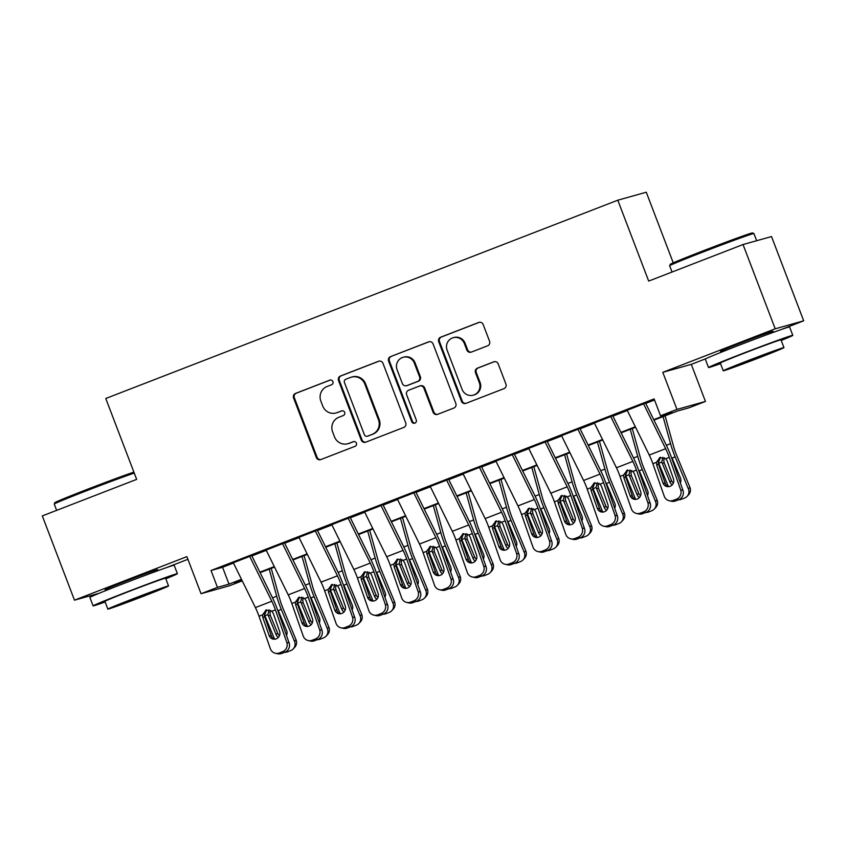 <?xml version="1.0" encoding="UTF-8"?>
<svg xmlns="http://www.w3.org/2000/svg" width="846" height="846" viewBox="0 0 846 846"><rect width="100%" height="100%" fill="white"/><g stroke="black" fill="none" stroke-linecap="round" stroke-linejoin="round"><path stroke-width="1.27" d="M332.912 381.588A2.475 2.422 -105.6 0 0 329.771 380.15L295.54 393.411A3.543 3.458 -105.6 0 0 293.583 397.958L316.319 457.517A3.543 3.458 -105.6 0 0 320.814 459.568L355.034 446.318A2.475 2.422 -105.6 0 0 356.409 443.124A2.475 2.422 -105.6 0 0 353.268 441.686L348.838 443.399A11.336 11.051 -105.6 0 1 334.487 436.811L332.594 431.841A11.336 11.051 -105.6 0 1 338.865 417.268L343.286 415.545A2.475 2.422 -105.6 0 0 344.66 412.362A2.475 2.422 -105.6 0 0 341.52 410.913L337.089 412.637A11.336 11.051 -105.6 0 1 322.738 406.038L320.846 401.078A11.336 11.051 -105.6 0 1 327.116 386.495L331.537 384.782A2.475 2.422 -105.6 0 0 332.912 381.588M769.818 332.848A28.151 0.582 159.1 0 0 773.085 331.294A28.151 0.582 159.1 0 0 740.779 343.011A28.151 0.582 159.1 0 0 720.496 351.376A28.151 0.582 159.1 0 0 723.965 350.36M154.416 571.177A28.151 0.582 159.1 0 0 157.684 569.622A28.151 0.582 159.1 0 0 125.377 581.35A28.151 0.582 159.1 0 0 105.094 589.704A28.151 0.582 159.1 0 0 108.563 588.689M487.603 345.803A3.543 3.458 -105.6 0 0 489.559 341.245L483.182 324.536A3.543 3.458 -105.6 0 0 478.699 322.474L440.681 337.194A3.543 3.458 -105.6 0 0 438.714 341.752L461.461 401.3A3.543 3.458 -105.6 0 0 465.945 403.362L503.962 388.642A3.543 3.458 -105.6 0 0 505.919 384.084L498.209 363.907A3.543 3.458 -105.6 0 0 493.726 361.845L477.461 368.147A3.543 3.458 -105.6 0 0 475.494 372.705L479.322 382.709A9.475 9.243 -105.6 0 1 473.252 395.167A9.475 9.243 -105.6 0 1 462.085 389.382L447.111 350.181A9.475 9.243 -105.6 0 1 453.181 337.723A9.475 9.243 -105.6 0 1 464.348 343.508L466.844 350.043A3.543 3.458 -105.6 0 0 471.328 352.105L487.603 345.803M743.042 244.536L771.52 236.563L803.7 320.824L775.211 328.798L743.042 244.536L648.681 281.084L617.792 200.195L105.771 398.487L136.661 479.375L42.3 515.912L74.48 600.174L186.892 556.636L201.041 593.712L217.454 587.357L211.024 570.511L654.117 398.91L660.546 415.767L676.959 409.411L705.448 401.438L689.035 407.793L677.487 411.019L653.969 420.124M775.211 328.798L662.799 372.335L676.959 409.411M382.984 363.336A3.543 3.458 -105.6 0 0 378.5 361.284L340.483 376.005A3.543 3.458 -105.6 0 0 338.527 380.563L361.263 440.11A3.543 3.458 -105.6 0 0 365.747 442.172L403.764 427.442A3.543 3.458 -105.6 0 0 405.72 422.884L382.984 363.336M390.577 356.6L428.594 341.879A3.543 3.458 -105.6 0 1 433.078 343.941L455.825 403.489A3.543 3.458 -105.6 0 1 453.858 408.047L437.594 414.339A3.543 3.458 -105.6 0 1 433.11 412.288L423.888 388.134A3.543 3.458 -105.6 0 0 419.405 386.072L408.607 390.249A3.543 3.458 -105.6 0 0 406.651 394.807L416.253 419.954A2.475 2.422 -105.6 0 1 414.667 423.212A2.475 2.422 -105.6 0 1 411.738 421.699L388.621 361.157A3.543 3.458 -105.6 0 1 390.577 356.6L429.292 341.689M74.48 600.174L99.151 593.268M252.996 555.061L233.285 562.696M285.811 542.349L266.109 549.985M318.635 529.638L298.924 537.273M351.46 516.927L331.748 524.562M384.274 504.216L364.573 511.851M417.099 491.505L397.387 499.14M449.924 478.794L430.212 486.429M482.738 466.083L463.037 473.718M515.563 453.371L495.851 461.007M548.388 440.66L528.676 448.295M581.202 427.949L561.501 435.584M614.027 415.238L594.315 422.873M211.024 570.511L222.572 567.275L233.464 563.055M251.875 555.928L266.289 550.344M284.69 543.217L299.103 537.633M317.514 530.505L331.928 524.922M350.339 517.794L364.753 512.211M383.164 505.083L397.567 499.5M415.978 492.372L430.392 486.788M448.803 479.661L463.217 474.077M481.628 466.95L496.031 461.366M514.442 454.239L528.856 448.655M547.267 441.527L561.681 435.944M580.092 428.816L594.495 423.233M612.906 416.105L627.32 410.522M645.731 403.394L654.529 399.989M627.14 410.162L646.852 402.527M673.247 262.842L646.27 192.222L617.792 200.195M662.799 372.335L691.288 364.362L705.902 358.693M781.44 329.443L803.7 320.824M691.288 364.362L705.448 401.438M242.22 580.832L229.53 585.739L201.041 593.712M166.028 567.782L187.907 559.312M653.736 419.637L672.094 412.531L660.546 415.767M217.454 587.357L229.002 584.131L241.47 579.298M259.87 572.171L274.284 566.587M292.695 559.46L307.109 553.876M325.52 546.749L339.933 541.165M358.334 534.038L372.748 528.454M391.159 521.326L405.572 515.753M423.983 508.615L438.397 503.042M456.808 495.904L471.211 490.331M489.623 483.193L504.036 477.62M522.447 470.482L536.861 464.909M555.272 457.771L569.675 452.198M588.086 445.059L602.5 439.486M620.911 432.348L635.325 426.775M241.702 579.785L234.395 582.619L242.041 580.483M635.558 427.262L621.154 432.835M602.743 439.973L588.33 445.546M569.918 452.684L555.505 458.257M537.094 465.395L522.691 470.968M504.279 478.106L489.866 483.679M471.455 490.817L457.041 496.391M438.63 503.529L424.216 509.102M405.816 516.229L391.402 521.813M372.991 528.94L358.577 534.524M340.166 541.652L325.752 547.235M307.352 554.363L292.938 559.946M274.527 567.074L260.113 572.657M222.572 567.275L229.002 584.131M336.105 412.964L336.877 412.742A11.336 11.051 -105.6 0 0 337.861 412.414L337.089 412.637M342.112 410.775L337.861 412.414M347.854 443.727L348.626 443.516A11.336 11.051 -105.6 0 0 349.61 443.188L348.838 443.399M353.861 441.538L349.61 443.188M330.363 380.002L296.312 393.189A3.543 3.458 -105.6 0 0 294.355 397.747L317.091 457.295A3.543 3.458 -105.6 0 0 320.877 459.547M379.198 361.094L341.255 375.783A3.543 3.458 -105.6 0 0 339.299 380.34L362.035 439.888A3.543 3.458 -105.6 0 0 365.821 442.141M345.792 379.262A2.475 2.422 -105.6 0 0 344.428 382.455L364.383 434.717A2.475 2.422 -105.6 0 0 367.524 436.166L372.198 434.358A11.336 11.051 -105.6 0 0 378.469 419.775L364.816 384.042A11.336 11.051 -105.6 0 0 350.466 377.453L345.792 379.262M367.312 436.24L368.084 436.018A2.475 2.422 -105.6 0 0 368.296 435.944L367.524 436.166M351.46 377.126L352.222 376.904A11.336 11.051 -105.6 0 1 365.588 383.83L379.23 419.563A11.336 11.051 -105.6 0 1 372.97 434.135L368.296 435.944M419.711 385.966L420.483 385.755A3.543 3.458 -105.6 0 1 424.66 387.923L433.882 412.065A3.543 3.458 -105.6 0 0 437.668 414.318M391.349 356.388A3.543 3.458 -105.6 0 0 389.393 360.946L412.51 421.477A2.475 2.422 -105.6 0 0 415.037 423.074M414.318 363.071A9.475 9.243 -105.6 0 0 403.151 357.287A9.475 9.243 -105.6 0 0 397.081 369.744L402.358 383.555A3.543 3.458 -105.6 0 0 406.841 385.617L417.628 381.44A3.543 3.458 -105.6 0 0 419.595 376.882L414.318 363.071L415.09 362.86A9.475 9.243 -105.6 0 0 403.912 357.075L403.151 357.287M406.535 385.723L407.296 385.512A3.543 3.458 -105.6 0 0 407.613 385.406L406.841 385.617M415.09 362.86L420.356 376.671A3.543 3.458 -105.6 0 1 418.4 381.229L407.613 385.406M453.181 337.723L453.953 337.501A9.475 9.243 -105.6 0 1 465.12 343.296L467.616 349.821A3.543 3.458 -105.6 0 0 471.402 352.073M473.252 395.167L474.024 394.955A9.475 9.243 -105.6 0 0 480.094 382.498L479.322 382.709M494.424 361.654L478.223 367.925A3.543 3.458 -105.6 0 0 476.266 372.483L480.094 382.498M479.386 322.294L441.443 336.983A3.543 3.458 -105.6 0 0 439.486 341.541L462.233 401.089A3.543 3.458 -105.6 0 0 466.019 403.341M264.29 614.323A27.061 5.964 68.8 0 0 264.872 615.751L274.58 639.206M269.208 569.136L276.705 596.208A27.061 5.964 68.8 0 0 281.284 609.395L294.535 641.405L296.047 639.819A7.212 7.001 43.4 0 1 294.715 647.327L293.213 648.914A7.212 7.001 -136.6 0 0 294.535 641.405M271.238 568.353L279.74 599.01A18.041 3.976 68.8 0 0 282.786 607.809L296.047 639.819M278.376 637.376A5.774 5.605 43.4 0 1 276.134 634.68L267.918 614.577L269.081 609.818M293.213 648.914A7.212 7.001 -136.6 0 1 290.717 650.585L287.439 651.854A7.212 7.001 -136.6 0 1 284.626 652.319M281.284 609.395L278.239 610.579L286.635 630.619A5.774 5.605 43.4 0 1 286.466 635.357M270.678 610.378L269.916 612.79L270.35 615.486L277.647 633.094A5.774 5.605 -136.6 0 0 279.518 635.536M249.612 556.16A12.627 2.781 68.8 0 0 249.729 556.414L271.809 601.231A18.041 3.976 -111.2 0 1 275.415 609.871L286.805 642.4L289.12 642.928A7.212 6.958 102.7 0 1 284.912 652.213L282.606 651.684A7.212 6.958 -77.3 0 0 286.805 642.4M251.696 555.568L272.317 597.435A27.061 5.964 -111.2 0 1 277.721 610.389L289.12 642.928M233.2 562.516A12.627 2.781 68.8 0 0 233.327 562.77L255.397 607.587A18.041 3.976 -111.2 0 1 259.003 616.226L270.392 648.755A7.212 6.958 -77.3 0 0 279.317 652.964L282.606 651.684M266.691 609.797L264.364 615.571L264.629 616.618L262.831 617.591L269.102 635.483L271.407 636.002L264.629 616.618M279.317 652.964L281.633 653.482L284.912 652.213M281.633 653.482A7.212 6.958 102.7 0 1 277.678 653.778L275.373 653.26M271.407 636.002A5.774 5.573 -77.3 0 0 274.263 639.216M262.831 617.591L262.535 614.852L266.109 610.103L271.873 611.235L273.332 613.519L279.603 631.412A5.774 5.573 102.7 0 1 273.078 639.079A5.774 5.573 102.7 0 1 269.102 635.483M265.496 610.389L266.109 610.103M134.26 473.094A45.102 0.941 159.1 0 0 86.757 490.68A45.102 0.941 159.1 0 0 54.239 504.057L54.863 502.661A44.024 0.92 -20.9 0 1 86.599 489.612A44.024 0.92 -20.9 0 1 133.901 472.131M54.239 504.057A45.102 0.941 159.1 0 0 54.239 504.079L56.64 510.36M165.816 578.801A45.102 0.941 159.1 0 0 177.385 573.683A45.102 0.941 159.1 0 0 125.62 592.475A45.102 0.941 159.1 0 0 93.113 605.873A45.102 0.941 159.1 0 0 105.137 601.971M177.385 573.683L174.17 565.255A45.102 0.941 159.1 0 0 122.406 584.047A45.102 0.941 159.1 0 0 89.888 597.445L93.113 605.873M107.865 609.12L104.904 601.358A32.476 0.677 -20.9 0 1 128.317 591.714A32.476 0.677 -20.9 0 1 165.583 578.188L168.544 585.94A32.476 0.677 159.1 0 0 131.278 599.465A32.476 0.677 159.1 0 0 107.865 609.12A32.476 0.677 159.1 0 0 145.142 595.595A32.476 0.677 159.1 0 0 168.544 585.94M142.678 596.282L157.758 590.064L150.292 592.549L118.652 604.996L142.678 596.282M670.275 264.333A44.024 0.92 -20.9 0 1 702 251.273A44.024 0.92 -20.9 0 1 752.506 232.925L753.902 233.559A45.102 0.941 159.1 0 0 702.159 252.351A45.102 0.941 159.1 0 0 669.641 265.729A45.102 0.941 159.1 0 0 669.641 265.75L670.275 264.333M781.228 340.473A45.102 0.941 159.1 0 0 792.787 335.354A45.102 0.941 159.1 0 0 741.022 354.136A45.102 0.941 159.1 0 0 708.514 367.534A45.102 0.941 159.1 0 0 720.538 363.643M792.787 335.354L789.572 326.926A45.102 0.941 159.1 0 0 737.807 345.718A45.102 0.941 159.1 0 0 705.289 359.116L708.514 367.534M723.267 370.781L720.306 363.029A32.476 0.677 -20.9 0 1 743.719 353.385A32.476 0.677 -20.9 0 1 780.995 339.859L783.946 347.611A32.476 0.677 159.1 0 0 746.68 361.136A32.476 0.677 159.1 0 0 723.267 370.781A32.476 0.677 159.1 0 0 760.543 357.255A32.476 0.677 159.1 0 0 783.946 347.611M758.079 357.953L773.159 351.735L765.693 354.22L734.053 366.667L758.079 357.953M756.652 240.729L753.923 233.57A45.102 0.941 159.1 0 0 753.902 233.559M297.115 601.612A27.061 5.964 68.8 0 0 297.686 603.039L307.405 626.495M302.022 556.425L309.53 583.497A27.061 5.964 68.8 0 0 314.099 596.684L327.36 628.694L328.861 627.108A7.212 7.001 43.4 0 1 327.539 634.616L326.038 636.203A7.212 7.001 -136.6 0 0 327.36 628.694M304.063 555.642L312.555 586.299A18.041 3.976 68.8 0 0 315.611 595.098L328.861 627.108M311.201 624.665A5.774 5.605 43.4 0 1 308.959 621.969L300.732 601.866L301.906 597.107M326.038 636.203A7.212 7.001 -136.6 0 1 323.542 637.873L320.253 639.142A7.212 7.001 -136.6 0 1 317.451 639.608M314.099 596.684L311.053 597.868L319.46 617.908A5.774 5.605 43.4 0 1 319.291 622.645M303.503 597.667L302.731 600.078L303.175 602.775L310.461 620.382A5.774 5.605 -136.6 0 0 312.343 622.825M329.929 588.901A27.061 5.964 68.8 0 0 330.511 590.328L340.219 613.784M334.847 543.714L342.344 570.786A27.061 5.964 68.8 0 0 346.923 583.973L360.185 615.983L361.686 614.397A7.212 7.001 43.4 0 1 360.364 621.905L358.852 623.491A7.212 7.001 -136.6 0 0 360.185 615.983M336.888 542.931L345.38 573.588A18.041 3.976 68.8 0 0 348.425 582.386L361.686 614.397M344.015 611.954A5.774 5.605 43.4 0 1 341.773 609.257L333.557 589.154L334.73 584.396M358.852 623.491A7.212 7.001 -136.6 0 1 356.367 625.162L353.078 626.431A7.212 7.001 -136.6 0 1 350.265 626.897M346.923 583.973L343.878 585.157L352.285 605.197A5.774 5.605 43.4 0 1 352.116 609.934M336.327 584.956L335.555 587.367L335.989 590.064L343.286 607.671A5.774 5.605 -136.6 0 0 345.168 610.114M362.754 576.189A27.061 5.964 68.8 0 0 363.336 577.617L373.044 601.072M367.672 531.002L375.169 558.074A27.061 5.964 68.8 0 0 379.748 571.262L392.999 603.283L394.511 601.686A7.212 7.001 43.4 0 1 393.179 609.194L391.677 610.78A7.212 7.001 -136.6 0 0 392.999 603.283M369.702 530.22L378.204 560.877A18.041 3.976 68.8 0 0 381.25 569.675L394.511 601.686M376.84 599.243A5.774 5.605 43.4 0 1 374.598 596.546L366.381 576.443L367.545 571.685M391.677 610.78A7.212 7.001 -136.6 0 1 389.181 612.451L385.903 613.72A7.212 7.001 -136.6 0 1 383.09 614.185M379.748 571.262L376.703 572.446L385.099 592.486A5.774 5.605 43.4 0 1 384.93 597.234M369.142 572.245L368.38 574.656L368.814 577.353L376.11 594.96A5.774 5.605 -136.6 0 0 377.982 597.403M395.579 563.478A27.061 5.964 68.8 0 0 396.161 564.906L405.869 588.361M400.486 518.291L407.994 545.363A27.061 5.964 68.8 0 0 412.562 558.55L425.824 590.571L427.325 588.975A7.212 7.001 43.4 0 1 426.003 596.483L424.502 598.069A7.212 7.001 -136.6 0 0 425.824 590.571M402.527 517.509L411.019 548.166A18.041 3.976 68.8 0 0 414.075 556.964L427.325 588.975M409.665 586.532A5.774 5.605 43.4 0 1 407.423 583.835L399.206 563.732L400.37 558.973M424.502 598.069A7.212 7.001 -136.6 0 1 422.006 599.74L418.728 601.009A7.212 7.001 -136.6 0 1 415.915 601.474M412.562 558.55L409.517 559.735L417.924 579.774A5.774 5.605 43.4 0 1 417.755 584.523M401.966 559.534L401.194 561.945L401.639 564.642L408.925 582.249A5.774 5.605 -136.6 0 0 410.807 584.692M282.427 543.449A12.627 2.781 68.8 0 0 282.553 543.703L304.623 588.52A18.041 3.976 -111.2 0 1 308.23 597.16L319.629 629.699L321.935 630.217A7.212 6.958 102.7 0 1 317.736 639.502L315.421 638.973A7.212 6.958 -77.3 0 0 319.629 629.699M284.51 542.857L305.142 584.723A27.061 5.964 -111.2 0 1 310.545 597.678L321.935 630.217M266.025 549.805A12.627 2.781 68.8 0 0 266.141 550.059L288.222 594.875A18.041 3.976 -111.2 0 1 291.828 603.515L303.217 636.055A7.212 6.958 -77.3 0 0 312.142 640.253L315.421 638.973M299.505 597.086L297.179 602.86L297.443 603.907L295.656 604.879L301.916 622.772L304.232 623.291L297.443 603.907M312.142 640.253L314.458 640.771L317.736 639.502M314.458 640.771A7.212 6.958 102.7 0 1 310.503 641.067L308.187 640.549M304.232 623.291A5.774 5.573 -77.3 0 0 307.087 626.505M295.656 604.879L295.36 602.151L298.934 597.392L304.697 598.524L306.157 600.808L312.428 618.701A5.774 5.573 102.7 0 1 305.903 626.368A5.774 5.573 102.7 0 1 301.916 622.772M298.321 597.678L298.934 597.392M315.251 530.738A12.627 2.781 68.8 0 0 315.378 530.992L337.448 575.809A18.041 3.976 -111.2 0 1 341.054 584.449L352.444 616.988L354.76 617.506A7.212 6.958 102.7 0 1 350.561 626.791L348.245 626.262A7.212 6.958 -77.3 0 0 352.444 616.988M317.335 530.146L337.956 572.012A27.061 5.964 -111.2 0 1 343.37 584.967L354.76 617.506M298.839 537.094A12.627 2.781 68.8 0 0 298.966 537.347L321.036 582.164A18.041 3.976 -111.2 0 1 324.642 590.804L336.042 623.343A7.212 6.958 -77.3 0 0 344.967 627.542L348.245 626.262M332.33 584.375L330.003 590.148L330.268 591.195L328.481 592.168L334.741 610.061L337.057 610.579L330.268 591.195M344.967 627.542L347.272 628.06L350.561 626.791M347.272 628.06A7.212 6.958 102.7 0 1 343.328 628.356L341.012 627.838M337.057 610.579A5.774 5.573 -77.3 0 0 339.912 613.794M328.481 592.168L328.185 589.44L331.759 584.681L337.522 585.813L338.982 588.097L345.242 605.99A5.774 5.573 102.7 0 1 338.717 613.657A5.774 5.573 102.7 0 1 334.741 610.061M331.135 584.967L331.759 584.681M348.076 518.027A12.627 2.781 68.8 0 0 348.192 518.281L370.273 563.098A18.041 3.976 -111.2 0 1 373.879 571.737L385.268 604.277L387.584 604.795A7.212 6.958 102.7 0 1 383.375 614.08L381.07 613.551A7.212 6.958 -77.3 0 0 385.268 604.277M350.159 517.435L370.781 559.301A27.061 5.964 -111.2 0 1 376.184 572.256L387.584 604.795M331.664 524.383A12.627 2.781 68.8 0 0 331.791 524.636L353.861 569.453A18.041 3.976 -111.2 0 1 357.467 578.093L368.856 610.632A7.212 6.958 -77.3 0 0 377.781 614.831L381.07 613.551M365.155 571.663L362.828 577.437L363.093 578.495L361.295 579.457L367.566 597.35L369.871 597.868L363.093 578.495M377.781 614.831L380.097 615.349L383.375 614.08M380.097 615.349A7.212 6.958 102.7 0 1 376.142 615.645L373.837 615.127M369.871 597.868A5.774 5.573 -77.3 0 0 372.726 601.083M361.295 579.457L360.999 576.729L364.573 571.97L370.337 573.102L371.796 575.386L378.067 593.279A5.774 5.573 102.7 0 1 371.542 600.946A5.774 5.573 102.7 0 1 367.566 597.35M363.96 572.256L364.573 571.97M380.89 505.316A12.627 2.781 68.8 0 0 381.017 505.57L403.098 550.386A18.041 3.976 -111.2 0 1 406.693 559.026L418.093 591.566L420.399 592.084A7.212 6.958 102.7 0 1 416.2 601.369L413.884 600.84A7.212 6.958 -77.3 0 0 418.093 591.566M382.984 504.724L403.605 546.59A27.061 5.964 -111.2 0 1 409.009 559.544L420.399 592.084M364.489 511.671A12.627 2.781 68.8 0 0 364.605 511.925L386.685 556.742A18.041 3.976 -111.2 0 1 390.292 565.382L401.681 597.921A7.212 6.958 -77.3 0 0 410.606 602.119L413.884 600.84M397.969 558.952L395.642 564.726L395.907 565.784L394.12 566.746L400.38 584.639L402.696 585.157L395.907 565.784M410.606 602.119L412.922 602.638L416.2 601.369M412.922 602.638A7.212 6.958 102.7 0 1 408.967 602.934L406.651 602.415M402.696 585.157A5.774 5.573 -77.3 0 0 405.551 588.372M394.12 566.746L393.824 564.018L397.398 559.259L403.161 560.401L404.621 562.675L410.892 580.568A5.774 5.573 102.7 0 1 404.367 588.234A5.774 5.573 102.7 0 1 400.38 584.639M396.785 559.544L397.398 559.259M428.393 550.767A27.061 5.964 68.8 0 0 428.975 552.195L438.683 575.65M433.311 505.58L440.808 532.652A27.061 5.964 68.8 0 0 445.387 545.839L458.648 577.86L460.15 576.263A7.212 7.001 43.4 0 1 458.828 583.772L457.316 585.358A7.212 7.001 -136.6 0 0 458.648 577.86M435.352 504.798L443.843 535.465A18.041 3.976 68.8 0 0 446.9 544.253L460.15 576.263M442.479 573.821A5.774 5.605 43.4 0 1 440.248 571.124L432.02 551.021L433.194 546.262M457.316 585.358A7.212 7.001 -136.6 0 1 454.831 587.029L451.542 588.298A7.212 7.001 -136.6 0 1 448.729 588.763M445.387 545.839L442.342 547.024L450.749 567.063A5.774 5.605 43.4 0 1 450.58 571.811M434.791 546.823L434.019 549.234L434.453 551.93L441.749 569.538A5.774 5.605 -136.6 0 0 443.632 571.981M413.715 492.605A12.627 2.781 68.8 0 0 413.842 492.858L435.912 537.675A18.041 3.976 -111.2 0 1 439.518 546.315L450.907 578.854L453.223 579.373A7.212 6.958 102.7 0 1 449.025 588.657L446.709 588.129A7.212 6.958 -77.3 0 0 450.907 578.854M415.798 492.012L436.43 533.879A27.061 5.964 -111.2 0 1 441.834 546.833L453.223 579.373M397.303 498.96A12.627 2.781 68.8 0 0 397.43 499.214L419.5 544.031A18.041 3.976 -111.2 0 1 423.106 552.671L434.506 585.21A7.212 6.958 -77.3 0 0 443.431 589.408L446.709 588.129M430.794 546.241L428.467 552.015L428.732 553.073L426.944 554.035L433.205 571.928L435.521 572.446L428.732 553.073M443.431 589.408L445.736 589.926L449.025 588.657M445.736 589.926A7.212 6.958 102.7 0 1 441.792 590.222L439.476 589.704M435.521 572.446A5.774 5.573 -77.3 0 0 438.376 575.661M426.944 554.035L426.648 551.306L430.223 546.548L435.986 547.69L437.445 549.963L443.706 567.856A5.774 5.573 102.7 0 1 437.192 575.523A5.774 5.573 102.7 0 1 433.205 571.928M429.599 546.833L430.223 546.548M461.218 538.056A27.061 5.964 68.8 0 0 461.8 539.484L471.508 562.939M466.135 492.869L473.633 519.941A27.061 5.964 68.8 0 0 478.212 533.128L491.463 565.149L492.975 563.552A7.212 7.001 43.4 0 1 491.642 571.061L490.141 572.647A7.212 7.001 -136.6 0 0 491.463 565.149M468.166 492.086L476.668 522.754A18.041 3.976 68.8 0 0 479.714 531.542L492.975 563.552M475.304 561.11A5.774 5.605 43.4 0 1 473.062 558.413L464.845 538.31L466.009 533.551M490.141 572.647A7.212 7.001 -136.6 0 1 487.645 574.318L484.367 575.587A7.212 7.001 -136.6 0 1 481.554 576.052M478.212 533.128L475.166 534.312L483.563 554.352A5.774 5.605 43.4 0 1 483.394 559.1M467.605 534.112L466.844 536.523L467.278 539.219L474.574 556.827A5.774 5.605 -136.6 0 0 476.446 559.269M446.54 479.894A12.627 2.781 68.8 0 0 446.656 480.147L468.737 524.964A18.041 3.976 -111.2 0 1 472.343 533.604L483.732 566.143L486.048 566.661A7.212 6.958 102.7 0 1 481.839 575.946L479.534 575.428A7.212 6.958 -77.3 0 0 483.732 566.143M448.623 479.301L469.244 521.168A27.061 5.964 -111.2 0 1 474.659 534.122L486.048 566.661M430.128 486.249A12.627 2.781 68.8 0 0 430.254 486.503L452.324 531.32A18.041 3.976 -111.2 0 1 455.931 539.96L467.32 572.499A7.212 6.958 -77.3 0 0 476.245 576.697L479.534 575.428M463.619 533.53L461.292 539.304L461.556 540.361L459.759 541.324L466.03 559.217L468.346 559.735L461.556 540.361M476.245 576.697L478.561 577.215L481.839 575.946M478.561 577.215A7.212 6.958 102.7 0 1 474.617 577.511L472.301 576.993M468.346 559.735A5.774 5.573 -77.3 0 0 471.19 562.95M459.759 541.324L459.463 538.595L463.037 533.837L468.811 534.979L470.26 537.252L476.531 555.145A5.774 5.573 102.7 0 1 470.006 562.812A5.774 5.573 102.7 0 1 466.03 559.217M462.424 534.122L463.037 533.837M494.043 525.345A27.061 5.964 68.8 0 0 494.624 526.772L504.332 550.228M498.96 480.158L506.458 507.23A27.061 5.964 68.8 0 0 511.026 520.417L524.287 552.438L525.789 550.841A7.212 7.001 43.4 0 1 524.467 558.349L522.965 559.936A7.212 7.001 -136.6 0 0 524.287 552.438M500.991 479.375L509.482 510.043A18.041 3.976 68.8 0 0 512.539 518.831L525.789 550.841M508.129 548.398A5.774 5.605 43.4 0 1 505.887 545.702L497.67 525.599L498.833 520.84M522.965 559.936A7.212 7.001 -136.6 0 1 520.47 561.607L517.192 562.876A7.212 7.001 -136.6 0 1 514.379 563.341M511.026 520.417L507.981 521.601L516.388 541.641A5.774 5.605 43.4 0 1 516.219 546.389M500.43 521.4L499.658 523.811L500.102 526.508L507.389 544.115A5.774 5.605 -136.6 0 0 509.271 546.558M479.365 467.182A12.627 2.781 68.8 0 0 479.481 467.436L501.562 512.253A18.041 3.976 -111.2 0 1 505.168 520.893L516.557 553.432L518.873 553.95A7.212 6.958 102.7 0 1 514.664 563.235L512.348 562.717A7.212 6.958 -77.3 0 0 516.557 553.432M481.448 466.59L502.069 508.457A27.061 5.964 -111.2 0 1 507.473 521.411L518.873 553.95M462.952 473.538A12.627 2.781 68.8 0 0 463.069 473.792L485.149 518.609A18.041 3.976 -111.2 0 1 488.755 527.248L500.145 559.788A7.212 6.958 -77.3 0 0 509.07 563.986L512.348 562.717M496.433 520.819L494.106 526.593L494.371 527.65L492.584 528.613L498.844 546.505L501.16 547.024L494.371 527.65M509.07 563.986L511.386 564.504L514.664 563.235M511.386 564.504A7.212 6.958 102.7 0 1 507.431 564.8L505.125 564.282M501.16 547.024A5.774 5.573 -77.3 0 0 504.015 550.238M492.584 528.613L492.287 525.884L495.862 521.125L501.625 522.268L503.084 524.541L509.355 542.434A5.774 5.573 102.7 0 1 502.831 550.101A5.774 5.573 102.7 0 1 498.844 546.505M495.248 521.411L495.862 521.125M526.857 512.634A27.061 5.964 68.8 0 0 527.439 514.061L537.147 537.517M531.774 467.447L539.272 494.519A27.061 5.964 68.8 0 0 543.851 507.706L557.112 539.727L558.614 538.13A7.212 7.001 43.4 0 1 557.292 545.638L555.78 547.225A7.212 7.001 -136.6 0 0 557.112 539.727M533.815 466.664L542.307 497.332A18.041 3.976 68.8 0 0 545.363 506.12L558.614 538.13M540.943 535.687A5.774 5.605 43.4 0 1 538.712 532.991L530.484 512.888L531.658 508.129M555.78 547.225A7.212 7.001 -136.6 0 1 553.295 548.895L550.006 550.164A7.212 7.001 -136.6 0 1 547.193 550.63M543.851 507.706L540.806 508.89L549.213 528.93A5.774 5.605 43.4 0 1 549.043 533.678M533.255 508.689L532.483 511.1L532.927 513.797L540.213 531.404A5.774 5.605 -136.6 0 0 542.096 533.847M512.179 454.471A12.627 2.781 68.8 0 0 512.306 454.725L534.376 499.542A18.041 3.976 -111.2 0 1 537.982 508.182L549.382 540.721L551.687 541.239A7.212 6.958 102.7 0 1 547.489 550.524L545.173 550.006A7.212 6.958 -77.3 0 0 549.382 540.721M514.262 453.879L534.894 495.745A27.061 5.964 -111.2 0 1 540.298 508.7L551.687 541.239M495.767 460.827A12.627 2.781 68.8 0 0 495.893 461.081L517.964 505.897A18.041 3.976 -111.2 0 1 521.57 514.537L532.969 547.076A7.212 6.958 -77.3 0 0 541.895 551.275L545.173 550.006M529.258 508.108L526.931 513.882L527.195 514.939L525.408 515.901L531.669 533.794L533.985 534.312L527.195 514.939M541.895 551.275L544.2 551.793L547.489 550.524M544.2 551.793A7.212 6.958 102.7 0 1 540.256 552.089L537.94 551.571M533.985 534.312A5.774 5.573 -77.3 0 0 536.84 537.527M525.408 515.901L525.112 513.173L528.687 508.414L534.45 509.556L535.909 511.83L542.17 529.723A5.774 5.573 102.7 0 1 535.655 537.39A5.774 5.573 102.7 0 1 531.669 533.794M528.063 508.7L528.687 508.414M559.682 499.923A27.061 5.964 68.8 0 0 560.264 501.35L569.971 524.806M564.599 454.736L572.097 481.808A27.061 5.964 68.8 0 0 576.676 494.995L589.926 527.016L591.439 525.419A7.212 7.001 43.4 0 1 590.117 532.927L588.605 534.513A7.212 7.001 -136.6 0 0 589.926 527.016M566.63 453.953L575.132 484.621A18.041 3.976 68.8 0 0 578.178 493.408L591.439 525.419M573.768 522.976A5.774 5.605 43.4 0 1 571.526 520.279L563.309 500.176L564.472 495.418M588.605 534.513A7.212 7.001 -136.6 0 1 586.109 536.184L582.831 537.453A7.212 7.001 -136.6 0 1 580.018 537.919M576.676 494.995L573.63 496.179L582.027 516.219A5.774 5.605 43.4 0 1 581.858 520.967M566.069 495.978L565.308 498.389L565.741 501.086L573.038 518.693A5.774 5.605 -136.6 0 0 574.91 521.136M545.004 441.76A12.627 2.781 68.8 0 0 545.131 442.014L567.201 486.831A18.041 3.976 -111.2 0 1 570.807 495.47L582.196 528.01L584.512 528.528A7.212 6.958 102.7 0 1 580.303 537.813L577.998 537.295A7.212 6.958 -77.3 0 0 582.196 528.01M547.087 441.168L567.708 483.034A27.061 5.964 -111.2 0 1 573.123 495.989L584.512 528.528M528.591 448.116A12.627 2.781 68.8 0 0 528.718 448.369L550.788 493.186A18.041 3.976 -111.2 0 1 554.394 501.826L565.784 534.365A7.212 6.958 -77.3 0 0 574.709 538.564L577.998 537.295M562.082 495.396L559.756 501.17L560.02 502.228L558.223 503.19L564.494 521.083L566.809 521.601L560.02 502.228M574.709 538.564L577.025 539.082L580.303 537.813M577.025 539.082A7.212 6.958 102.7 0 1 573.08 539.378L570.764 538.86M566.809 521.601A5.774 5.573 -77.3 0 0 569.654 524.816M558.223 503.19L557.926 500.462L561.501 495.703L567.275 496.845L568.724 499.119L574.994 517.012A5.774 5.573 102.7 0 1 568.47 524.679A5.774 5.573 102.7 0 1 564.494 521.083M560.887 495.989L561.501 495.703M592.507 487.211A27.061 5.964 68.8 0 0 593.088 488.639L602.796 512.094M597.424 442.024L604.922 469.096A27.061 5.964 68.8 0 0 609.49 482.283L622.751 514.305L624.253 512.708A7.212 7.001 43.4 0 1 622.931 520.216L621.429 521.802A7.212 7.001 -136.6 0 0 622.751 514.305M599.454 441.242L607.946 471.909A18.041 3.976 68.8 0 0 611.002 480.697L624.253 512.708M606.593 510.265A5.774 5.605 43.4 0 1 604.351 507.568L596.134 487.465L597.297 482.706M621.429 521.802A7.212 7.001 -136.6 0 1 618.934 523.473L615.655 524.753A7.212 7.001 -136.6 0 1 612.842 525.207M609.49 482.283L606.445 483.468L614.852 503.507A5.774 5.605 43.4 0 1 614.682 508.256M598.894 483.267L598.122 485.689L598.566 488.375L605.852 505.982A5.774 5.605 -136.6 0 0 607.735 508.425M577.829 429.049A12.627 2.781 68.8 0 0 577.945 429.303L600.026 474.12A18.041 3.976 -111.2 0 1 603.632 482.759L615.021 515.299L617.337 515.817A7.212 6.958 102.7 0 1 613.128 525.102L610.812 524.583A7.212 6.958 -77.3 0 0 615.021 515.299M579.912 428.457L600.533 470.323A27.061 5.964 -111.2 0 1 605.937 483.278L617.337 515.817M561.416 435.404A12.627 2.781 68.8 0 0 561.533 435.658L583.613 480.475A18.041 3.976 -111.2 0 1 587.219 489.115L598.608 521.654A7.212 6.958 -77.3 0 0 607.534 525.852L610.812 524.583M594.897 482.685L592.57 488.459L592.835 489.517L591.047 490.479L597.318 508.372L599.624 508.89L592.835 489.517M607.534 525.852L609.85 526.371L613.128 525.102M609.85 526.371A7.212 6.958 102.7 0 1 605.895 526.667L603.589 526.149M599.624 508.89A5.774 5.573 -77.3 0 0 602.479 512.105M591.047 490.479L590.751 487.751L594.326 482.992L600.089 484.134L601.548 486.408L607.819 504.301A5.774 5.573 102.7 0 1 601.295 511.967A5.774 5.573 102.7 0 1 597.318 508.372M593.712 483.278L594.326 482.992M625.321 474.5A27.061 5.964 68.8 0 0 625.903 475.928L635.621 499.383M630.238 429.313L637.747 456.385A27.061 5.964 68.8 0 0 642.315 469.572L655.576 501.593L657.078 499.997A7.212 7.001 43.4 0 1 655.756 507.505L654.244 509.091A7.212 7.001 -136.6 0 0 655.576 501.593M632.279 428.531L640.771 459.198A18.041 3.976 68.8 0 0 643.827 467.986L657.078 499.997M639.407 497.554A5.774 5.605 43.4 0 1 637.175 494.857L628.948 474.754L630.122 469.995M654.244 509.091A7.212 7.001 -136.6 0 1 651.758 510.762L648.47 512.042A7.212 7.001 -136.6 0 1 645.657 512.496M642.315 469.572L639.269 470.757L647.676 490.796A5.774 5.605 43.4 0 1 647.507 495.545M631.719 470.556L630.947 472.977L631.391 475.664L638.677 493.271A5.774 5.605 -136.6 0 0 640.559 495.714M610.643 416.338A12.627 2.781 68.8 0 0 610.77 416.592L632.84 461.408A18.041 3.976 -111.2 0 1 636.446 470.048L647.846 502.587L650.151 503.106A7.212 6.958 102.7 0 1 645.953 512.39L643.637 511.872A7.212 6.958 -77.3 0 0 647.846 502.587M612.726 415.746L633.358 457.612A27.061 5.964 -111.2 0 1 638.762 470.566L650.151 503.106M594.23 422.693A12.627 2.781 68.8 0 0 594.357 422.947L616.438 467.764A18.041 3.976 -111.2 0 1 620.033 476.404L631.433 508.943A7.212 6.958 -77.3 0 0 640.359 513.141L643.637 511.872M627.721 469.974L625.395 475.748L625.659 476.806L623.872 477.768L630.133 495.661L632.448 496.179L625.659 476.806M640.359 513.141L642.664 513.659L645.953 512.39M642.664 513.659A7.212 6.958 102.7 0 1 638.719 513.956L636.404 513.437M632.448 496.179A5.774 5.573 -77.3 0 0 635.304 499.394M623.872 477.768L623.576 475.04L627.15 470.281L632.914 471.423L634.373 473.697L640.634 491.589A5.774 5.573 102.7 0 1 634.119 499.256A5.774 5.573 102.7 0 1 630.133 495.661M626.526 470.566L627.15 470.281M658.146 461.789A27.061 5.964 68.8 0 0 658.727 463.217L668.435 486.672M663.063 416.602L670.561 443.674A27.061 5.964 68.8 0 0 675.14 456.861L688.39 488.882L689.902 487.285A7.212 7.001 43.4 0 1 688.581 494.794L687.068 496.38A7.212 7.001 -136.6 0 0 688.39 488.882M665.093 415.82L673.596 446.487A18.041 3.976 68.8 0 0 676.641 455.275L689.902 487.285M672.232 484.843A5.774 5.605 43.4 0 1 669.99 482.146L661.773 462.043L662.936 457.295M687.068 496.38A7.212 7.001 -136.6 0 1 684.573 498.051L681.294 499.33A7.212 7.001 -136.6 0 1 678.481 499.796M675.14 456.861L672.094 458.046L680.491 478.085A5.774 5.605 43.4 0 1 680.321 482.833M664.544 457.845L663.772 460.266L664.205 462.952L671.502 480.56A5.774 5.605 -136.6 0 0 673.384 483.003M643.468 403.627A12.627 2.781 68.8 0 0 643.595 403.88L665.665 448.697A18.041 3.976 -111.2 0 1 669.271 457.337L680.66 489.876L682.976 490.394A7.212 6.958 102.7 0 1 678.767 499.679L676.462 499.161A7.212 6.958 -77.3 0 0 680.66 489.876M645.551 403.034L666.172 444.901A27.061 5.964 -111.2 0 1 671.587 457.866L682.976 490.394M627.055 409.982A12.627 2.781 68.8 0 0 627.182 410.236L649.252 455.053A18.041 3.976 -111.2 0 1 652.858 463.693L664.247 496.232A7.212 6.958 -77.3 0 0 673.173 500.43L676.462 499.161M660.546 457.263L658.22 463.037L658.484 464.094L656.686 465.057L662.957 482.95L665.273 483.468L658.484 464.094M673.173 500.43L675.489 500.948L678.767 499.679M675.489 500.948A7.212 6.958 102.7 0 1 671.544 501.244L669.228 500.726M665.273 483.468A5.774 5.573 -77.3 0 0 668.118 486.683M656.686 465.057L656.39 462.328L659.965 457.57L665.739 458.712L667.198 460.985L673.458 478.878A5.774 5.573 102.7 0 1 666.934 486.545A5.774 5.573 102.7 0 1 662.957 482.95M659.351 457.855L659.965 457.57M317.091 457.295L316.319 457.517M294.355 397.747L293.583 397.958M296.312 393.189L295.54 393.411M362.035 439.888L361.263 440.11M339.299 380.34L338.527 380.563M341.255 375.783L340.483 376.005M379.124 361.105L378.5 361.284M372.97 434.135L372.198 434.358M379.23 419.563L378.469 419.775M365.588 383.83L364.816 384.042M429.218 341.699L428.594 341.879M433.882 412.065L433.11 412.288M424.66 387.923L423.888 388.134M412.51 421.477L411.738 421.699M389.393 360.946L388.621 361.157M418.4 381.229L417.628 381.44M420.356 376.671L419.595 376.882M467.616 349.821L466.844 350.043M465.12 343.296L464.348 343.508M476.266 372.483L475.494 372.705M478.223 367.925L477.461 368.147M494.35 361.665L493.726 361.845M462.233 401.089L461.461 401.3M439.486 341.541L438.714 341.752M441.443 336.983L440.681 337.194M479.322 322.305L478.699 322.474M276.705 596.208L272.507 597.836M267.918 614.577L264.872 615.751M276.134 634.68L277.647 633.094M270.35 615.486L268.235 615.613M271.873 611.235L275.415 609.871M259.003 616.226L262.535 614.852M255.397 607.587L271.809 601.231M233.327 562.77L249.729 556.414M309.53 583.497L305.332 585.125M300.732 601.866L297.686 603.039M308.959 621.969L310.461 620.382M303.175 602.775L301.06 602.902M342.344 570.786L338.157 572.414M333.557 589.154L330.511 590.328M341.773 609.257L343.286 607.671M335.989 590.064L333.884 590.191M375.169 558.074L370.971 559.703M366.381 576.443L363.336 577.617M374.598 596.546L376.11 594.96M368.814 577.353L366.699 577.48M407.994 545.363L403.796 546.992M399.206 563.732L396.161 564.906M407.423 583.835L408.925 582.249M401.639 564.642L399.524 564.768M304.697 598.524L308.23 597.16M291.828 603.515L295.36 602.151M288.222 594.875L304.623 588.52M266.141 550.059L282.553 543.703M337.522 585.813L341.054 584.449M324.642 590.804L328.185 589.44M321.036 582.164L337.448 575.809M298.966 537.347L315.378 530.992M370.337 573.102L373.879 571.737M357.467 578.093L360.999 576.729M353.861 569.453L370.273 563.098M331.791 524.636L348.192 518.281M403.161 560.401L406.693 559.026M390.292 565.382L393.824 564.018M386.685 556.742L403.098 550.386M364.605 511.925L381.017 505.57M440.808 532.652L436.621 534.281M432.02 551.021L428.975 552.195M440.248 571.124L441.749 569.538M434.453 551.93L432.348 552.057M435.986 547.69L439.518 546.315M423.106 552.671L426.648 551.306M419.5 544.031L435.912 537.675M397.43 499.214L413.842 492.858M473.633 519.941L469.445 521.57M464.845 538.31L461.8 539.484M473.062 558.413L474.574 556.827M467.278 539.219L465.163 539.346M468.811 534.979L472.343 533.604M455.931 539.96L459.463 538.595M452.324 531.32L468.737 524.964M430.254 486.503L446.656 480.147M506.458 507.23L502.26 508.858M497.67 525.599L494.624 526.772M505.887 545.702L507.389 544.115M500.102 526.508L497.987 526.635M501.625 522.268L505.168 520.893M488.755 527.248L492.287 525.884M485.149 518.609L501.562 512.253M463.069 473.792L479.481 467.436M539.272 494.519L535.084 496.147M530.484 512.888L527.439 514.061M538.712 532.991L540.213 531.404M532.927 513.797L530.812 513.924M534.45 509.556L537.982 508.182M521.57 514.537L525.112 513.173M517.964 505.897L534.376 499.542M495.893 461.081L512.306 454.725M572.097 481.808L567.909 483.436M563.309 500.176L560.264 501.35M571.526 520.279L573.038 518.693M565.741 501.086L563.637 501.213M567.275 496.845L570.807 495.47M554.394 501.826L557.926 500.462M550.788 493.186L567.201 486.831M528.718 448.369L545.131 442.014M604.922 469.096L600.723 470.725M596.134 487.465L593.088 488.639M604.351 507.568L605.852 505.982M598.566 488.375L596.451 488.502M600.089 484.134L603.632 482.759M587.219 489.115L590.751 487.751M583.613 480.475L600.026 474.12M561.533 435.658L577.945 429.303M637.747 456.385L633.548 458.014M628.948 474.754L625.903 475.928M637.175 494.857L638.677 493.271M631.391 475.664L629.276 475.79M632.914 471.423L636.446 470.048M620.033 476.404L623.576 475.04M616.438 467.764L632.84 461.408M594.357 422.947L610.77 416.592M670.561 443.674L666.373 445.303M661.773 462.043L658.727 463.217M669.99 482.146L671.502 480.56M664.205 462.952L662.101 463.079M665.739 458.712L669.271 457.337M652.858 463.693L656.39 462.328M649.252 455.053L665.665 448.697M627.182 410.236L643.595 403.88M108.827 589.366L108.362 588.15M154.67 571.864L154.205 570.648M672.041 272.031L669.641 265.75M724.229 351.037L723.764 349.821M770.072 333.525L769.606 332.309"/></g></svg>
